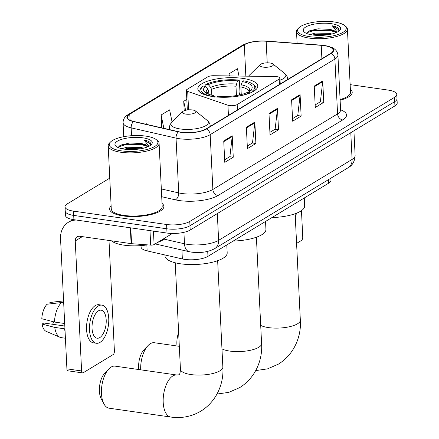 <?xml version="1.0" encoding="UTF-8"?>
<svg xmlns="http://www.w3.org/2000/svg" width="439" height="439" viewBox="0 0 439 439"><rect width="100%" height="100%" fill="white"/><g stroke="black" fill="none" stroke-linecap="round" stroke-linejoin="round"><path stroke-width="0.66" d="M277.119 76.682A5.663 1.833 -2.8 0 0 275.269 76.545L213.612 75.717A5.663 1.833 -2.8 0 0 207.729 76.869L187.129 89.358A5.663 1.833 -2.8 0 0 186.372 90.335A5.663 1.833 -2.8 0 0 187.694 91.433L227.945 105.234A5.663 1.833 -2.8 0 0 237.175 104.57L279.188 79.102A5.663 1.833 -2.8 0 0 279.945 78.12A5.663 1.833 -2.8 0 0 277.119 76.682M242.794 78.389A30.017 9.724 -2.8 0 0 212.608 79.75A30.017 9.724 -2.8 0 0 197.83 88.941A30.017 9.724 -2.8 0 0 212.816 96.558A30.017 9.724 -2.8 0 0 243.003 95.197A30.017 9.724 -2.8 0 0 257.786 86.006A30.017 9.724 -2.8 0 0 242.794 78.389M330.874 178.196L330.973 180.226A16.989 5.504 177.2 0 1 328.701 183.167L207.96 256.354A16.989 5.504 177.2 0 1 182.355 258.944L147.147 250.894A16.989 5.504 177.2 0 1 141.089 247.025L141.018 245.604M109.766 178.124L67.282 203.877A16.989 5.504 -2.8 0 0 65.01 206.818L65.433 215.379A16.989 5.504 -2.8 0 0 73.917 219.692L167.007 233.06A16.989 5.504 -2.8 0 0 190.191 230.031L394.924 105.92A16.989 5.504 -2.8 0 0 397.196 102.984L396.988 98.698A16.989 5.504 -2.8 0 1 394.716 101.639A16.989 5.504 -2.8 0 0 396.988 98.698L396.774 94.418A16.989 5.504 -2.8 0 0 388.29 90.105L350.141 84.628M65.01 206.818A16.989 5.504 -2.8 0 0 73.5 211.132L166.59 224.499A16.989 5.504 -2.8 0 0 189.769 221.465L189.977 225.75L394.716 101.639L189.977 225.75A16.989 5.504 -2.8 0 1 166.798 228.779A16.989 5.504 -2.8 0 0 189.977 225.75L190.191 230.031M73.5 211.132L73.708 215.412L166.798 228.779L73.708 215.412A16.989 5.504 -2.8 0 1 65.224 211.099A16.989 5.504 -2.8 0 0 73.708 215.412L73.917 219.692M111.122 205.886A27.185 8.807 -2.8 0 0 109.574 209.03A27.185 8.807 -2.8 0 0 123.156 215.928A27.185 8.807 -2.8 0 0 150.489 214.698A27.185 8.807 -2.8 0 0 163.879 206.374A27.185 8.807 -2.8 0 0 162.029 203.394A27.185 8.807 -2.8 0 1 163.879 206.374A27.185 8.807 -2.8 0 1 150.489 214.698A27.185 8.807 -2.8 0 1 123.156 215.928A27.185 8.807 -2.8 0 1 109.574 209.03A27.185 8.807 -2.8 0 1 111.122 205.886M324.092 45.64A18.12 5.872 177.2 0 1 333.141 50.238A18.12 5.872 177.2 0 1 330.721 53.377L206.012 128.973A18.12 5.872 177.2 0 1 178.7 131.727L133.813 121.471A18.12 5.872 177.2 0 1 127.348 117.345A18.12 5.872 177.2 0 1 129.768 114.206L244.303 44.778A18.12 5.872 177.2 0 1 266.171 41.239L321.233 45.332A18.12 5.872 177.2 0 1 324.092 45.64M324.317 45.502A18.575 6.014 -2.8 0 0 321.386 45.184L266.325 41.09A18.575 6.014 -2.8 0 0 243.914 44.723L129.373 114.151A18.575 6.014 -2.8 0 0 133.522 121.598L178.41 131.854A18.575 6.014 -2.8 0 0 206.407 129.028L331.11 53.432A18.575 6.014 -2.8 0 0 324.317 45.502M223.736 140.946L224.784 162.348L233.268 157.206L232.22 135.805L223.736 140.946M224.658 159.78L229.888 156.613L232.198 136.54A4.533 3.677 -121.2 0 0 232.22 135.805M229.74 156.701L233.268 157.206M246.361 127.233L247.409 148.634L255.893 143.493L254.845 122.091L246.361 127.233M247.283 146.066L252.507 142.9L254.823 122.821A4.533 3.677 -121.2 0 0 254.845 122.091M252.365 142.988L255.893 143.493M314.231 86.093L315.279 107.495L323.762 102.353L322.714 80.946L314.231 86.093M315.153 104.926L320.377 101.76L322.692 81.681A4.533 3.677 -121.2 0 0 322.714 80.946M320.234 101.848L323.762 102.353M291.606 99.807L292.654 121.208L301.138 116.066L300.089 94.659L291.606 99.807M292.528 118.64L297.757 115.473L300.067 95.395A4.533 3.677 -121.2 0 0 300.089 94.659M297.609 115.561L301.138 116.066M268.986 113.52L270.029 134.921L278.513 129.779L277.47 108.378L268.986 113.52M269.908 132.353L275.132 129.187L277.443 109.108A4.533 3.677 -121.2 0 0 277.47 108.378M274.99 129.275L278.513 129.779M340.121 100.213A27.185 8.807 -2.8 0 0 352.21 92.206A27.185 8.807 -2.8 0 0 350.366 89.232A27.185 8.807 -2.8 0 1 352.21 92.206A27.185 8.807 -2.8 0 1 340.121 100.213M189.769 221.465L394.507 97.359A16.989 5.504 -2.8 0 0 396.774 94.418M147.169 124.522L146.972 123.562L145.874 124.226M238.975 76.057L237.461 68.709L228.977 73.851L229.081 75.925M172.093 121.993L169.597 109.849L161.113 114.991L161.739 127.853M186.816 99.412L183.732 101.277L184.193 110.727M183.732 101.277L185.587 110.299M228.977 73.851L229.405 75.931M161.113 114.991L163.857 128.336M296.583 243.404L301.461 240.446A2.832 1.377 98.2 0 0 302.745 236.917L301.461 210.654M295.315 217.519A19.256 9.356 98.2 0 0 296.402 213.266M309.758 36.689A24.354 7.886 -2.8 0 0 337.706 34.637A24.354 7.886 -2.8 0 0 344.642 25.506A24.354 7.886 -2.8 0 0 334.079 21.95A24.354 7.886 -2.8 0 0 298.937 27.739A24.354 7.886 -2.8 0 0 309.758 36.689M298.937 27.739L297.922 28.738A25.484 8.253 -2.8 0 0 296.523 31.635A25.484 8.253 -2.8 0 0 309.248 38.105A25.484 8.253 -2.8 0 0 334.875 36.947A25.484 8.253 -2.8 0 0 347.425 29.144A25.484 8.253 -2.8 0 0 345.751 26.4L344.642 25.506M340.088 99.549A25.484 8.253 -2.8 0 0 350.514 92.294L347.425 29.144M310.066 34.522L315.213 33.084L329.398 33.359L331.873 34.012M312.634 34.983L315.279 34.423L329.041 34.61M336.214 32.596A14.158 4.588 -2.8 0 0 329.201 29.342L332.416 30.264L335.95 32.706M331.253 23.662A18.69 6.053 -2.8 0 0 309.819 25.237A18.69 6.053 -2.8 0 0 304.468 32.239A18.69 6.053 -2.8 0 0 312.59 34.977A18.69 6.053 -2.8 0 0 339.572 30.521A18.69 6.053 -2.8 0 0 331.253 23.662M329.201 29.342L318.034 28.815L308.935 30.977L306.746 33.512M338.672 31.262L338.979 29.089C338.184 27.646 335.961 26.549 332.312 25.797L337.267 32.102M332.312 25.797L339.111 30.028M306.883 32.706L313.6 30.62L330.847 30.757L335.484 32.113M318.297 35.422L323.307 35.301M308.167 31.41L313.567 29.951L330.814 30.088L333.541 30.757M314.423 35.197L327.313 34.89M138.79 369.545A15.574 7.567 -81.8 0 1 144.091 349.636L148.146 345.46A21.237 10.316 98.2 0 0 140.694 369.819M179.315 346.316L154.33 342.733A21.237 10.316 98.2 0 0 150.336 343.682A21.237 10.316 98.2 0 0 148.146 345.46M208.849 94.303L208.695 91.142L207.877 89.144L205.518 86.395A24.354 7.886 -2.8 0 0 205.139 92.36A24.354 7.886 -2.8 0 0 213.332 95.515L211.977 96.432M205.2 86.351L205.145 85.287L206.078 84.354A26.955 8.731 -2.8 0 1 238.794 80.079L237.488 80.869A24.354 7.886 -2.8 0 0 208.349 84.683L210.704 87.432L211.521 89.424L211.801 95.181M236.445 95.554L235.984 86.225L237.488 80.869M233.219 241.044A31.147 10.092 -2.8 0 0 265.93 229.367L265.54 221.448M238.794 80.079L239.414 80.803L239.974 92.256L239.42 93.474L239.491 94.967M205.518 86.395L203.252 86.071A26.955 8.731 -2.8 0 0 202.417 86.796L201.397 87.795A28.091 9.098 -2.8 0 0 199.855 90.988A28.091 9.098 -2.8 0 0 200.414 92.629M239.079 95.998A26.955 8.731 -2.8 0 0 249.637 92.733L247.371 92.404A24.354 7.886 -2.8 0 1 218.232 96.218L216.921 97.019A26.955 8.731 -2.8 0 0 217.415 97.057M249.928 93.073L249.637 92.733M202.417 86.796A26.955 8.731 -2.8 0 0 212.021 96.306M208.349 84.683L206.078 84.354M213.332 95.515L214.742 97.156M255.575 89.929A28.091 9.098 -2.8 0 0 255.964 88.244A28.091 9.098 -2.8 0 0 254.121 85.215L253.007 84.321A26.955 8.731 -2.8 0 0 243.694 80.781L242.383 81.577L241.214 84.787L240.885 86.933L241.258 94.55M253.001 91.647L252.463 91.016A26.955 8.731 -2.8 0 0 253.007 84.321M252.463 91.016L250.197 90.692A24.354 7.886 -2.8 0 0 250.845 90.121A24.354 7.886 -2.8 0 0 242.383 81.577M248.079 92.799L250.197 90.692M177.038 345.992A15.574 7.567 -81.8 0 1 178.635 332.482M179.068 341.246A21.237 10.316 98.2 0 0 178.947 346.267M263.208 67.118A6.794 2.2 -2.8 0 0 271.006 66.541A6.794 2.2 -2.8 0 0 272.943 63.995A6.794 2.2 -2.8 0 0 269.99 63.002A6.794 2.2 -2.8 0 0 260.184 64.621A6.794 2.2 -2.8 0 0 263.208 67.118M271.96 217.563A31.147 10.092 -2.8 0 0 304.671 205.886L304.282 197.967M103.895 403.825L101.179 398.678A15.574 7.567 -81.8 0 1 104.861 373.051L108.916 368.875A21.237 10.316 98.2 0 0 103.895 403.825A21.237 10.316 98.2 0 0 109.064 408.188L170.798 417.05A21.237 10.316 -81.8 0 1 163.215 398.557A21.237 10.316 -81.8 0 1 172.834 375.96A21.237 10.316 -81.8 0 1 176.835 375.01L178.849 374.818C178.953 374.012 180.028 375.921 180.434 369.177A21.237 6.881 177.2 0 0 191.036 374.571A21.237 6.881 177.2 0 0 220.016 370.779A21.237 6.881 177.2 0 0 222.853 367.103C223.978 382.353 217.409 400.889 200.87 411.14C191.634 416.578 181.614 418.548 170.798 417.05M176.835 375.01L115.1 366.142A21.237 10.316 98.2 0 0 111.1 367.097A21.237 10.316 98.2 0 0 108.916 368.875M185.724 114.085A6.794 2.2 -2.8 0 0 193.522 113.514A6.794 2.2 -2.8 0 0 195.459 110.963A6.794 2.2 -2.8 0 0 192.512 109.969A6.794 2.2 -2.8 0 0 182.701 111.588A6.794 2.2 -2.8 0 0 185.724 114.085M164.921 254.96L164.971 255.893A31.147 10.092 -2.8 0 0 180.528 263.801A31.147 10.092 -2.8 0 0 211.85 262.39A31.147 10.092 -2.8 0 0 227.188 252.853L226.798 244.935M153.452 231.112L154.105 244.55L172.39 233.471M76.348 220.043A22.652 18.389 -121.2 0 0 68.402 222.26A22.652 18.389 -121.2 0 0 60.549 238.816L66.909 368.853L81.605 370.966L75.245 240.929A5.663 4.599 58.8 0 1 77.209 236.791A5.663 4.599 58.8 0 1 79.882 236.281L131.113 243.634L130.339 227.797M81.605 370.966A2.832 1.377 98.2 0 0 82.62 372.909L67.919 370.801A2.832 1.377 -81.8 0 1 66.909 368.853M82.62 372.909A2.832 1.377 98.2 0 0 83.152 372.782L113.125 354.613A2.832 1.377 98.2 0 0 114.409 351.079L108.998 240.462M154.105 244.55A2.832 0.916 177.2 0 1 150.692 245.105L131.563 243.683A2.832 0.916 177.2 0 1 131.113 243.634M99.779 337.58A14.158 6.876 98.2 0 0 106.194 322.517A14.158 6.876 98.2 0 0 101.14 310.186A14.158 6.876 98.2 0 0 98.473 310.823A14.158 6.876 98.2 0 0 92.058 325.886A14.158 6.876 98.2 0 0 97.112 338.211A14.158 6.876 98.2 0 0 99.779 337.58M52.592 324.278A11.326 5.504 98.2 0 0 53.64 321.825M101.864 305.138L98.923 304.721A19.256 9.356 98.2 0 0 95.296 305.582A19.256 9.356 98.2 0 0 86.576 326.067A19.256 9.356 98.2 0 0 93.452 342.837L96.388 343.26A19.256 9.356 98.2 0 0 100.015 342.393A19.256 9.356 98.2 0 0 108.735 321.908A19.256 9.356 98.2 0 0 101.864 305.138A19.256 9.356 98.2 0 0 98.237 306.005A19.256 9.356 98.2 0 0 89.518 326.49A19.256 9.356 98.2 0 0 96.388 343.26M64.533 320.25A18.69 9.082 98.2 0 0 64.292 323.455L54.496 322.05L41.804 318.719A14.723 7.156 98.2 0 1 47.072 304.227L61.581 302.537L63.677 302.839M64.676 323.225L64.292 323.455M64.813 326.034L43.807 323.016L42.067 324.075L54.754 327.401L64.555 328.811L64.939 328.575M64.555 328.811A18.69 9.082 98.2 0 0 65.082 331.549M61.581 302.537A18.69 9.082 98.2 0 0 54.496 322.05M54.754 327.401A18.69 9.082 98.2 0 0 60.05 337.311A18.69 9.082 98.2 0 0 61.191 337.635L65.411 338.239M63.584 300.918L49.898 302.515L49.964 303.887M63.584 300.836L50.309 302.438A14.723 7.156 98.2 0 0 49.898 302.515M42.067 324.075A14.723 7.156 98.2 0 0 46.155 331.341L60.05 337.311M121.427 150.857A24.354 7.886 -2.8 0 0 149.375 148.799A24.354 7.886 -2.8 0 0 156.306 139.668A24.354 7.886 -2.8 0 0 145.748 136.112A24.354 7.886 -2.8 0 0 110.601 141.907A24.354 7.886 -2.8 0 0 121.427 150.857M110.601 141.907L109.585 142.9A25.484 8.253 -2.8 0 0 108.186 145.803A25.484 8.253 -2.8 0 0 120.912 152.267A25.484 8.253 -2.8 0 0 146.544 151.115A25.484 8.253 -2.8 0 0 159.094 143.312A25.484 8.253 -2.8 0 0 157.414 140.562L156.306 139.668M108.186 145.803L111.276 208.948A25.484 8.253 -2.8 0 0 124.001 215.417A25.484 8.253 -2.8 0 0 149.633 214.259A25.484 8.253 -2.8 0 0 162.183 206.456L159.094 143.312M111.457 240.813A28.316 9.17 -2.8 0 0 124.001 245.171A28.316 9.17 -2.8 0 0 147.433 244.863M157.7 242.377A28.316 9.17 -2.8 0 0 165.618 237.576M121.729 148.684L126.876 147.252L141.062 147.52L143.542 148.179M124.297 149.15L126.942 148.585L140.71 148.777M147.883 146.758A14.158 4.588 -2.8 0 0 140.864 143.509L144.08 144.426L147.614 146.867M142.916 137.83A18.69 6.053 -2.8 0 0 121.488 139.399A18.69 6.053 -2.8 0 0 116.137 146.401A18.69 6.053 -2.8 0 0 124.253 149.145A18.69 6.053 -2.8 0 0 151.241 144.683A18.69 6.053 -2.8 0 0 142.916 137.83M140.864 143.509L129.697 142.977L120.599 145.139L118.409 147.68M150.336 145.43L150.643 143.257C149.847 141.808 147.625 140.71 143.976 139.959L148.936 146.264M143.976 139.959L150.78 144.195M118.546 146.867L125.263 144.782L142.51 144.919L147.153 146.28M129.96 149.589L134.971 149.469M119.831 145.572L125.23 144.113L142.477 144.25L145.21 144.925M126.092 149.364L138.976 149.051M328.526 179.617L328.701 183.167M146.856 244.951L147.147 250.894M181.922 250.032L182.355 258.944M207.718 251.382L207.96 256.354M187.694 91.433L188.594 109.854M227.945 105.234L228.439 115.375M237.175 104.57L237.439 109.92M279.188 79.102L279.451 84.453M164.076 239.129L184.484 243.793A22.652 7.337 -2.8 0 0 187.716 244.386A22.652 7.337 -2.8 0 0 218.622 240.342L352.094 159.434A22.652 7.337 -2.8 0 0 355.124 155.51C354.75 161.404 352.435 165.47 348.171 167.709L214.693 248.622A11.326 9.197 58.8 0 0 218.622 240.342L217.316 213.584M350.788 132.677L352.094 159.434A11.326 9.197 58.8 0 1 348.171 167.709M183.925 232.33L184.484 243.793A11.326 7.019 102.9 0 0 189.231 251.701L155.159 243.914M394.924 105.92L394.507 97.359M167.007 233.06L166.59 224.499M340.593 109.805A28.316 9.17 177.2 0 1 342.733 119.929L218.024 195.525A5.663 4.599 58.8 0 1 212.866 189.467L337.569 113.871A22.652 7.337 -2.8 0 0 340.598 109.953L340.993 111.171M218.024 195.525A28.316 9.17 177.2 0 1 179.386 200.574A28.316 9.17 177.2 0 1 175.348 199.833L161.706 196.716M178.41 131.854A5.663 3.507 102.9 0 0 176.044 138.12L178.722 192.919A22.652 7.337 -2.8 0 0 181.955 193.511A22.652 7.337 -2.8 0 0 212.866 189.467L210.182 134.669A22.652 7.337 177.2 0 1 176.044 138.12L131.157 127.859A22.652 7.337 177.2 0 1 123.074 122.706L123.754 136.694M266.583 41.112A5.663 1.91 94.3 0 0 266.457 41.09C256.831 40.525 248.88 41.897 242.597 45.217A5.663 4.599 58.8 0 1 243.914 44.723M129.373 114.151A5.663 4.599 -121.2 0 0 128.062 114.645C124.764 116.593 123.101 119.282 123.074 122.706M133.522 121.598A5.663 3.507 102.9 0 0 131.157 127.859L131.541 135.706M331.11 53.432A5.663 4.599 -121.2 0 1 334.891 59.073A22.652 7.337 177.2 0 0 337.92 55.155C337.586 51.764 335.643 49.239 332.082 47.582L324.58 45.513L321.518 45.184L266.457 41.09A5.663 1.91 94.3 0 0 266.325 41.09M206.407 129.028A5.663 4.599 58.8 0 1 210.182 134.669L334.891 59.073L337.569 113.871A5.663 4.599 58.8 0 0 342.733 119.929M161.322 188.94L178.722 192.919A5.663 3.507 -77.1 0 1 175.348 199.833M129.768 114.206L130.065 120.231M321.233 45.332L321.886 58.727M266.171 41.239L267.225 62.837M244.303 44.778L245.84 76.15M269.019 114.217L277.443 109.108M291.639 100.504L300.067 95.395M314.264 86.79L322.692 81.681M246.394 127.93L254.823 122.821M223.775 141.643L232.198 136.54M256.392 237.225L261.595 343.622A21.237 6.881 177.2 0 1 258.758 347.298A21.237 6.881 177.2 0 1 229.778 351.085A21.237 6.881 177.2 0 1 221.964 348.879M208.695 91.142A20.951 6.788 -2.8 0 0 207.148 93.589M235.984 86.225A20.951 6.788 -2.8 0 0 211.521 89.424M207.877 89.144A21.78 7.057 -2.8 0 0 206.681 93.359M236.314 84.079A21.78 7.057 -2.8 0 0 210.704 87.432M248.968 91.91A21.78 7.057 -2.8 0 0 241.214 84.787M248.534 92.382L249.001 91.773A20.951 6.788 -2.8 0 0 240.885 86.933M295.134 213.738L300.336 320.135A21.237 6.881 177.2 0 1 297.499 323.812A21.237 6.881 177.2 0 1 268.52 327.604A21.237 6.881 177.2 0 1 260.706 325.392M280.044 80.172A18.729 6.064 -2.8 0 0 284.626 73.401L272.943 63.995M287.688 79.459A20.386 6.601 -2.8 0 0 287.699 79.124C287.671 77.094 286.645 75.184 284.626 73.401M248.534 76.188L249.473 75.118A18.729 6.064 -2.8 0 0 248.677 76.188M169.569 129.642L169.492 128.084C169.322 126.059 170.156 124.061 171.989 122.091A18.729 6.064 -2.8 0 0 180.314 128.973A18.729 6.064 -2.8 0 0 201.808 127.392A18.729 6.064 -2.8 0 0 207.142 120.368L195.459 110.963M210.204 126.427A20.386 6.601 -2.8 0 0 210.215 126.092C210.188 124.061 209.162 122.152 207.142 120.368M169.492 128.084A20.386 6.601 -2.8 0 0 170.321 129.812M75.245 240.929L82.334 236.632M130.789 227.857L131.563 243.683M150.692 245.105L149.984 230.618M186.372 90.335L187.332 109.98M279.945 78.12L280.23 83.981M214.693 248.622C208.443 252.019 200.799 253.199 191.761 252.167L189.231 251.701M355.124 155.51L353.916 130.784M242.597 45.217L128.062 114.645M337.92 55.155L340.598 109.953M297.093 43.368L296.523 31.635M261.595 343.622C262.72 358.872 256.151 377.408 239.612 387.653L228.768 392.362L216.998 394.052M199.921 92.267L199.855 90.988M256.03 89.523L255.964 88.244M300.336 320.135C301.461 335.385 294.893 353.922 278.353 364.167L267.51 368.875L255.739 370.571M287.715 79.443L287.699 79.124M260.184 64.621L249.473 75.118M217.651 260.706L222.853 367.103M210.232 126.41L210.215 126.092M182.701 111.588L171.989 122.091M175.227 262.78L180.434 369.177M68.402 222.26L72.901 219.533"/></g></svg>
